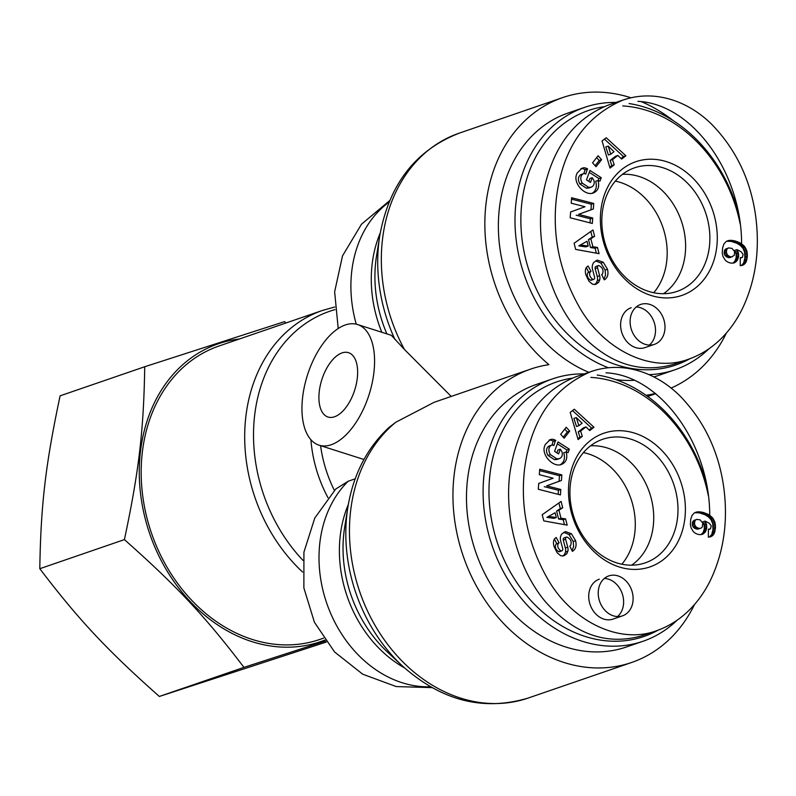 <?xml version="1.0" encoding="UTF-8"?>
<svg xmlns="http://www.w3.org/2000/svg" width="796" height="796" viewBox="0 0 796 796"><rect width="100%" height="100%" fill="white"/><g stroke="black" fill="none" stroke-linecap="round" stroke-linejoin="round"><path stroke-width="1.19" d="M583.448 452.586A65.411 52.576 -109 0 1 630.93 498.674A65.411 52.576 -109 0 1 621.835 564.225M658.123 630.153A134.554 108.157 -109 0 1 585.259 636.492A134.554 108.157 -109 0 1 489.172 499.49A134.554 108.157 -109 0 1 572.025 378.2M590.861 377.394A134.554 108.157 -109 0 1 708.301 495.52M584.115 373.911A138.773 111.549 71 0 0 552.713 378.826A138.773 111.549 71 0 0 484.137 510.077A138.773 111.549 71 0 0 582.413 641.297A138.773 111.549 71 0 0 642.959 641.287A138.773 111.549 71 0 0 676.839 620.472M706.44 483.839A138.773 111.549 71 0 0 597.229 375.035M642.959 641.287L626.333 647.009A138.773 111.549 -109 0 1 565.797 647.019A138.773 111.549 -109 0 1 467.521 515.788A138.773 111.549 -109 0 1 536.086 384.538L552.713 378.826M590.572 445.8A64.735 52.029 -109 0 1 653.247 526.136A64.735 52.029 -109 0 1 631.626 565.19M617.477 616.562A21.104 16.965 71 0 0 623.467 604.642A21.104 16.965 71 0 0 604.363 578.433M599.308 579.17A21.104 16.965 71 0 0 590.125 604.652A21.104 16.965 71 0 0 613.029 619.089L622.532 615.825A21.104 16.965 -109 0 1 599.627 601.388A21.104 16.965 -109 0 1 608.811 575.906A21.104 16.965 -109 0 1 626.243 581.219A21.104 16.965 -109 0 1 632.959 601.378A21.104 16.965 -109 0 1 622.532 615.825M569.001 481.59A70.705 56.834 71 0 0 649.088 567.2A70.705 56.834 71 0 0 662.69 451.372A70.705 56.834 71 0 0 569.001 481.59M570.414 484.008A65.352 52.536 -109 0 1 601.726 439.621A65.352 52.536 -109 0 1 673.635 483.998A65.352 52.536 -109 0 1 644.213 563.2A65.352 52.536 -109 0 1 570.414 484.008M542.205 514.723L561.081 501.43L562.712 507.778L558.951 510.226L561.011 518.226L565.578 518.893L567.19 525.141L543.787 520.883L542.205 514.723M560.683 434.288L566.225 427.243L569.687 431.143L564.145 438.188L560.683 434.288M551.976 439.243A9.104 7.323 -109 0 1 555.518 440.307L553.877 445.561A3.691 2.965 71 0 0 551.519 445.203A3.691 2.965 71 0 0 550.951 445.481C548.414 447.66 548.225 450.715 550.384 454.625L556.862 458.854L559.24 458.675C561.867 457.6 562.812 455.382 562.066 451.999L560.354 449.173L558.593 453.919L554.583 451.352L558.056 441.939L569.359 449.193L568.075 452.645L566.145 451.939C567.787 458.148 566.235 462.307 561.508 464.426C553.061 467.909 540.952 454.556 544.723 445.909L545.25 444.476L550.235 439.631L551.976 439.243L549.021 440.148M560.643 540.882A7.383 5.93 -109 0 1 561.1 535.24L561.737 534.017L565.449 531.569L571.419 533.748L575.598 540.713C576.702 545.539 575.826 548.951 572.971 550.981L572.384 551.32L569.767 546.086L570.493 545.648C572.045 541.847 570.822 538.962 566.822 536.992A1.97 1.582 71 0 0 565.638 539.26L567.747 547.18A7.383 5.93 -109 0 1 567.846 551.26L566.742 553.817L563.827 555.837L560.752 555.747L557.13 552.792L554.016 546.424C552.842 541.927 553.568 538.952 556.195 537.499L559.13 542.842L558.474 543.23C556.951 545.887 557.757 548.424 560.891 550.832A1.97 1.582 71 0 0 562.702 548.643L560.643 540.882M561.449 480.476L546.663 485.849L560.812 489.47L560.434 494.923L538.295 489.261L538.703 483.451L553.13 478.207L539.33 474.675L539.718 469.222L561.847 474.894L561.449 480.476L559.081 481.291L559.469 475.71L539.618 470.625M574.304 409.224L594.005 427.263L589.746 430.556L585.985 426.915L580.622 431.074L582.314 436.327L578.125 439.571L570.185 412.428L574.304 409.224M702.639 534.225A11.88 9.552 -109 0 1 693.366 531.648L691.047 527.867L690.361 524.365L690.719 519.36L692.003 515.48L694.202 513.052L696.49 512.057L702.948 512.345L708.45 514.495L712.5 517.728L715.077 522.793L715.485 527.241L714.818 531.778L713.375 534.822L710.738 536.743L708.341 537.151L708.41 529.221L710.51 528.852L711.196 525.887L709.306 523.261L705.057 521.091L706.54 524.504L706.719 528.066L705.395 531.877L702.639 534.225M709.704 517.5C710.768 445.113 660.76 375.344 606.005 372.827M659.038 629.815L656.869 630.601C619.348 644.919 571.836 621.358 547.608 578.851C527.887 544.076 520.196 507.589 524.524 469.391C530.633 420.736 552.772 388.14 590.94 371.603L576.095 376.677C539.29 391.443 517.161 424.049 509.689 474.496C504.485 519.241 518.146 568.493 544.763 600.98C574.185 634.332 606.642 645.904 642.143 635.676M702.768 523.141L700.102 519.848L696.759 519.4L692.818 521.39L692.341 525.45L694.57 528.335L697.973 529.151L701.356 527.967L702.331 526.902L702.768 523.141M696.759 519.4L693.734 520.504M696.112 519.688L692.818 521.39M695.197 520.574L694.709 521.768L692.331 522.584M694.709 521.768L694.54 523.221L692.162 524.047M694.54 523.221L694.719 524.634L692.341 525.45M694.719 524.634L695.366 526.017L692.988 526.833M695.366 526.017L695.903 526.683L693.535 527.499M695.903 526.683L696.948 527.509L694.57 528.335M696.948 527.509L698.271 528.116L695.903 528.932M698.271 528.116L699.107 528.325L696.739 529.141M699.107 528.325L700.351 528.335M701.077 534.564L703.017 532.693L704.351 528.882L704.162 525.32L702.689 521.907L705.057 521.091M703.674 533.618L701.296 534.434M704.589 532.832L702.221 533.648M705.395 531.877L703.017 532.693M706.012 530.763L703.634 531.579M706.45 529.489L704.082 530.305M706.719 528.066L704.351 528.882M706.778 527.45L704.4 528.265M706.768 525.927L704.39 526.743M706.54 524.504L704.162 525.32M706.37 523.917L703.992 524.733M705.823 522.524L703.445 523.34M709.803 529.161L708.41 529.638M711.773 536.235L709.405 537.051L711.733 534.494L712.997 529.469L712.709 523.609L711.027 519.728L708.331 516.803L704.778 514.654L699.187 512.833L694.808 512.714M712.51 535.718L710.132 536.534M713.375 534.822L710.997 535.638M714.112 533.678L711.733 534.494M714.41 533.002L712.042 533.817M714.818 531.778L712.44 532.594M715.146 530.325L712.768 531.151M715.375 528.653L712.997 529.469M715.485 527.241L713.117 528.056M715.495 525.688L713.126 526.504M715.365 524.216L712.987 525.032M715.077 522.793L712.709 523.609M714.649 521.44L712.281 522.256M714.102 520.146L711.723 520.962M713.395 518.912L711.027 519.728M713.236 518.684L710.858 519.499M712.5 517.728L710.132 518.544M711.664 516.823L709.286 517.649M710.709 515.987L708.331 516.803M709.634 515.201L707.256 516.017M708.45 514.495L706.082 515.31M707.156 513.838L704.778 514.654M705.744 513.251L703.365 514.067M704.221 512.704L701.843 513.519M702.948 512.345L700.58 513.161M701.565 512.017L699.187 512.833M700.251 511.818L697.883 512.634M699.037 511.748L696.669 512.564M697.913 511.788L695.545 512.604M696.898 511.947L695.057 512.574M696.49 512.057L695.216 512.495M576.294 417.572L573.916 418.388L576.523 426.487L578.891 425.671L582.105 423.183L576.294 417.572L578.891 425.671M594.005 427.263L591.627 428.079L572.543 410.597M577.886 438.735L579.936 437.143L578.254 431.89L583.607 427.731L585.985 426.915M582.314 436.327L579.936 437.143M580.622 431.074L578.254 431.89M589.159 429.989L591.627 428.079M546.663 485.849L559.081 481.291M561.847 474.894L559.469 475.71M558.155 494.346L558.444 490.286L544.285 486.664M560.812 489.47L558.444 490.286M561.797 550.852L559.429 551.668A1.97 1.582 -109 0 1 558.523 551.658C555.379 549.24 554.573 546.703 556.096 544.046L556.752 543.658L554.424 539.001M559.13 542.842L556.752 543.658M566.742 553.817L564.364 554.643L565.468 552.086A7.383 5.93 71 0 0 565.369 547.996L563.26 540.076A1.97 1.582 -109 0 1 564.444 537.807M562.682 556.076L564.364 554.643M575.598 540.713L573.229 541.539L569.04 534.574L563.757 532.325M572.016 550.573L573.627 546.593L573.229 541.539M571.419 533.748L569.04 534.574M555.518 440.307L553.14 441.123A9.104 7.323 71 0 0 549.598 440.059M566.145 451.939L563.777 452.755C565.309 458.307 564.145 462.297 560.275 464.745M566.255 451.979L566.981 450.009L557.359 443.83M569.359 449.193L566.981 450.009M556.921 452.844L557.976 449.989L560.354 449.173M556.862 459.491L554.484 459.67L548.006 455.441C545.847 451.531 546.036 448.486 548.583 446.297A3.691 2.965 -109 0 1 549.14 446.019L551.519 445.203M556.862 458.854L554.484 459.67M550.384 454.625L548.006 455.441M552.006 445.093L553.14 441.123M555.787 440.477L553.409 441.292M563.23 437.153L567.319 431.959L564.772 429.094M569.687 431.143L567.319 431.959M555.091 512.753L546.912 517.36L553.946 518.375L556.324 517.549L555.091 512.753L546.912 517.36M549.29 516.534L556.324 517.549M564.473 524.644L563.2 519.708L558.633 519.042L556.573 511.052L560.334 508.594L558.892 502.973M565.578 518.893L563.2 519.708M561.011 518.226L558.633 519.042M558.951 510.226L556.573 511.052M562.712 507.778L560.334 508.594M615.338 181.11A65.411 52.576 -109 0 1 662.829 227.198A65.411 52.576 -109 0 1 653.725 292.749M690.013 358.678A134.554 108.157 -109 0 1 617.149 365.016A134.554 108.157 -109 0 1 521.062 228.014A134.554 108.157 -109 0 1 603.925 106.724M622.751 105.918A134.554 108.157 -109 0 1 740.19 224.044M649.038 374.657A138.773 111.549 71 0 0 674.849 369.812A138.773 111.549 71 0 0 708.729 349.006M738.33 212.363A138.773 111.549 71 0 0 629.119 103.56M616.005 102.445A138.773 111.549 71 0 0 584.602 107.351A138.773 111.549 71 0 0 515.669 235.059A138.773 111.549 71 0 0 608.413 367.762M588.821 372.299A138.773 111.549 -109 0 1 498.893 238.979A138.773 111.549 -109 0 1 567.976 113.062L584.602 107.351M674.849 369.812L658.232 375.533A138.773 111.549 -109 0 1 653.834 376.916M634.283 380.279A138.773 111.549 -109 0 1 615.597 379.583M622.462 174.324A64.735 52.029 -109 0 1 685.137 254.67A64.735 52.029 -109 0 1 663.516 293.714M649.367 345.096A21.104 16.965 71 0 0 655.357 333.166A21.104 16.965 71 0 0 636.253 306.957M631.198 307.704A21.104 16.965 71 0 0 622.014 333.176A21.104 16.965 71 0 0 644.929 347.623L654.421 344.35A21.104 16.965 -109 0 1 631.517 329.912A21.104 16.965 -109 0 1 640.7 304.43A21.104 16.965 -109 0 1 658.133 309.753A21.104 16.965 -109 0 1 664.849 329.902A21.104 16.965 -109 0 1 654.421 344.35M600.89 210.124A70.705 56.834 71 0 0 680.978 295.724A70.705 56.834 71 0 0 694.58 179.896A70.705 56.834 71 0 0 600.89 210.124M602.303 212.542A65.352 52.536 -109 0 1 633.616 168.155A65.352 52.536 -109 0 1 705.525 212.522A65.352 52.536 -109 0 1 676.102 291.724A65.352 52.536 -109 0 1 602.303 212.542M574.095 243.248L592.97 229.954L594.602 236.303L590.841 238.76L592.901 246.76L597.468 247.417L599.08 253.665L575.677 249.407L574.095 243.248M592.572 162.812L598.114 155.767L601.587 159.668L596.035 166.712L592.572 162.812M583.866 167.767A9.104 7.323 -109 0 1 587.408 168.832L585.766 174.085A3.691 2.965 71 0 0 583.408 173.727A3.691 2.965 71 0 0 582.841 174.006C580.304 176.195 580.115 179.239 582.274 183.15L588.751 187.378L591.13 187.199C593.756 186.125 594.702 183.906 593.965 180.523L592.244 177.697L590.483 182.443L586.473 179.876L589.955 170.463L601.249 177.717L599.975 181.17L598.035 180.463C599.677 186.672 598.124 190.831 593.398 192.95C584.951 196.443 572.851 183.08 576.612 174.433L577.14 173.011L582.125 168.155L583.866 167.767L580.911 168.672M592.532 269.406A7.383 5.93 -109 0 1 593 263.765L593.627 262.541L597.338 260.093L603.308 262.282L607.487 269.247C608.592 274.063 607.716 277.476 604.861 279.505L604.273 279.844L601.657 274.61L602.383 274.172C603.935 270.371 602.711 267.486 598.711 265.516A1.97 1.582 71 0 0 597.527 267.784L599.637 275.715A7.383 5.93 -109 0 1 599.736 279.794L598.632 282.351L595.716 284.361L592.642 284.272L589.02 281.316L585.906 274.948C584.732 270.451 585.458 267.476 588.085 266.023L591.02 271.366L590.363 271.754C588.841 274.411 589.647 276.948 592.781 279.366A1.97 1.582 71 0 0 594.592 277.167L592.532 269.406M593.348 209L578.553 214.373L592.702 218.005L592.323 223.457L570.185 217.786L570.603 211.985L585.02 206.741L571.22 203.199L571.608 197.746L593.736 203.418L593.348 209L590.97 209.816L591.368 204.234L571.508 199.149M606.204 137.748L625.895 155.787L621.646 159.081L617.875 155.449L612.522 159.598L614.204 164.852L610.015 168.105L602.075 140.952L606.204 137.748M734.529 262.75A11.88 9.552 -109 0 1 725.255 260.173L722.937 256.392L722.251 252.889L722.609 247.894L723.892 244.004L726.091 241.576L728.38 240.581L734.847 240.87L740.35 243.019L744.389 246.262L746.966 251.317L747.374 255.765L746.708 260.302L745.265 263.347L742.628 265.267L740.23 265.685L740.3 257.745L742.399 257.377L743.086 254.421L741.195 251.785L736.947 249.616L738.429 253.029L738.618 256.591L737.285 260.401L734.529 262.75M741.593 246.024C742.658 173.637 692.649 103.868 637.894 101.351M622.82 100.097L607.985 105.201C571.18 119.967 549.051 152.573 541.578 203.02C536.385 247.765 550.036 297.017 576.652 329.504C606.074 362.857 638.531 374.428 674.043 364.21M734.658 251.665L731.992 248.372L728.658 247.924L724.708 249.914L724.231 253.974L726.459 256.859L729.862 257.685L734.22 255.426L734.658 251.665M728.658 247.924L725.624 249.029M728.002 248.213L724.708 249.914M727.086 249.098L726.599 250.292L724.231 251.108M726.599 250.292L726.43 251.755L724.052 252.571M726.43 251.755L726.609 253.158L724.231 253.974M726.609 253.158L727.255 254.541L724.877 255.357M727.255 254.541L727.803 255.208L725.425 256.023M727.803 255.208L728.837 256.043L726.459 256.859M728.837 256.043L730.161 256.64L727.793 257.456M730.161 256.64L730.997 256.849L728.629 257.665M730.997 256.849L732.24 256.869M732.967 263.088L734.907 261.217L736.24 257.406L736.051 253.844L734.579 250.432L736.947 249.616M735.564 262.143L733.196 262.959M736.489 261.367L734.111 262.183M737.285 260.401L734.907 261.217M737.902 259.287L735.524 260.103M738.34 258.013L735.972 258.829M738.618 256.591L736.24 257.406M738.668 255.974L736.29 256.79M738.658 254.451L736.28 255.277M738.429 253.029L736.051 253.844M738.26 252.441L735.882 253.257M737.713 251.048L735.335 251.864M741.693 257.685L740.3 258.163M743.663 264.769L741.305 265.575M741.295 265.575L743.623 263.028L744.887 257.994L744.598 252.133L742.917 248.252L740.22 245.327L736.668 243.178L731.076 241.357L726.698 241.248M744.399 264.242L742.021 265.058M745.265 263.347L742.887 264.163M746.001 262.202L743.623 263.028M746.31 261.526L743.932 262.342M746.708 260.302L744.33 261.118M747.036 258.859L744.658 259.675M747.265 257.178L744.887 257.994M747.374 255.765L745.006 256.581M747.384 254.213L745.016 255.028M747.255 252.74L744.877 253.556M746.966 251.317L744.598 252.133M746.539 249.964L744.17 250.78M745.991 248.68L743.613 249.496M745.285 247.437L742.917 248.252M745.126 247.208L742.748 248.024M744.389 246.262L742.021 247.078M743.554 245.357L741.175 246.173M742.598 244.511L740.22 245.327M741.524 243.735L739.146 244.551M740.35 243.019L737.972 243.835M739.046 242.362L736.668 243.178M737.633 241.775L735.255 242.591M736.111 241.228L733.733 242.044M734.847 240.87L732.469 241.685M733.454 240.541L731.076 241.357M732.151 240.342L729.773 241.158M730.927 240.273L728.559 241.098M729.803 240.312L727.435 241.138M728.788 240.472L726.947 241.098M728.38 240.581L727.106 241.019M608.184 146.096L605.806 146.912L608.413 155.021L610.781 154.205L613.995 151.708L608.184 146.096L610.781 154.205M625.895 155.787L623.517 156.603L604.433 139.121M609.776 167.269L611.825 165.667L610.144 160.414L615.497 156.265L617.875 155.449M614.204 164.852L611.825 165.667M612.522 159.598L610.144 160.414M621.049 158.513L623.517 156.603M578.553 214.373L590.97 209.816M593.736 203.418L591.368 204.234M590.045 222.87L590.333 218.82L576.175 215.189M592.702 218.005L590.333 218.82M593.687 279.376L591.319 280.192A1.97 1.582 -109 0 1 590.413 280.182C587.269 277.764 586.463 275.227 587.995 272.58L588.652 272.182L586.314 267.536M591.02 271.366L588.652 272.182M598.632 282.351L596.254 283.167L597.358 280.61A7.383 5.93 71 0 0 597.259 276.53L595.149 268.6A1.97 1.582 -109 0 1 596.333 266.332M594.582 284.6L596.254 283.167M607.487 269.247L605.119 270.063L600.93 263.098L595.647 260.849M603.905 279.098L605.517 275.127L605.119 270.063M603.308 262.282L600.93 263.098M587.408 168.832L585.03 169.648A9.104 7.323 71 0 0 581.488 168.583M598.035 180.463L595.667 181.279C597.199 186.831 596.035 190.821 592.164 193.269M598.144 180.503L598.871 178.533L589.249 172.354M601.249 177.717L598.871 178.533M588.811 181.369L589.866 178.513L592.244 177.697M588.751 188.015L586.373 188.194L579.896 183.966C577.737 180.055 577.926 177.011 580.473 174.821A3.691 2.965 -109 0 1 581.03 174.543L583.408 173.727M588.751 187.378L586.373 188.194M582.274 183.15L579.896 183.966M583.896 173.618L585.03 169.648M587.677 169.001L585.299 169.817M595.119 165.687L599.209 160.494L596.662 157.618M601.587 159.668L599.209 160.494M586.98 241.278L578.801 245.884L585.836 246.899L588.214 246.083L586.98 241.278L578.801 245.884M581.18 245.069L588.214 246.083M596.363 253.178L595.09 248.233L590.533 247.576L588.473 239.576L592.234 237.118L590.781 231.497M597.468 247.417L595.09 248.233M592.901 246.76L590.533 247.576M590.841 238.76L588.473 239.576M594.602 236.303L592.234 237.118M323.574 638.153L319.892 639.417A155.13 124.693 -109 0 1 151.519 533.26A155.13 124.693 -109 0 1 218.999 346.011L322.499 310.43A155.13 124.693 71 0 0 245.188 423.492A155.13 124.693 71 0 0 302.57 572.025M432.019 687.625L396.229 686.57L362.697 674.192L334.579 651.964L314.41 622.243L303.873 587.906L303.923 552.155L314.768 518.067L335.753 489.023L348.2 481.242L355.195 478.834M451.203 396.428L404.428 349.464L391.334 335.305L357.494 324.519A63.322 32.328 -72.3 0 0 345.305 324.967A63.322 32.328 -72.3 0 0 304.5 386.09A63.322 32.328 -72.3 0 0 319.037 445.183A63.322 32.328 -72.3 0 0 329.743 445.193A63.322 32.328 -72.3 0 0 371.742 384.906A63.322 32.328 -72.3 0 0 357.494 324.519M347.892 507.132A151.996 122.176 71 0 0 402.537 666.073L387.513 652.083A119.231 95.838 -109 0 1 344.648 527.41L347.892 507.132C353.275 474.575 366.966 448.029 388.955 427.482L395.891 422.188L434.109 402.308L530.773 369.065A155.13 124.693 71 0 1 548.922 364.658A155.13 124.693 -109 0 1 485.072 214.88A155.13 124.693 -109 0 1 562.663 97.59A155.13 124.693 -109 0 1 631.009 97.799M641.427 101.699A155.13 124.693 -109 0 1 673.346 120.733M726.44 332.957A155.13 124.693 -109 0 1 671.108 388.06M655.407 393.423A155.13 124.693 -109 0 1 646.063 395.304M342.021 352.917A33.77 17.243 107.7 0 1 348.519 352.678A33.77 17.243 107.7 0 1 354.698 390.09A33.77 17.243 107.7 0 1 328.012 417.024A33.77 17.243 107.7 0 1 320.261 385.513A33.77 17.243 107.7 0 1 342.021 352.917M530.773 369.065A155.13 124.693 71 0 0 463.292 556.314A155.13 124.693 71 0 0 631.656 662.471A155.13 124.693 71 0 0 694.55 604.433M325.544 640.949L243.954 667.366C205 616.194 176.881 586.135 124.415 539.608C138.942 471.182 143.718 430.517 144.723 366.737L60.108 395.831C45.591 464.257 40.805 504.923 39.8 568.702C78.754 619.875 106.873 649.934 159.339 696.46L326.33 642.024M243.954 667.366L159.339 696.46M124.415 539.608L39.8 568.702M239.506 338.967A157.459 126.564 71 0 0 140.444 451.611A157.459 126.564 71 0 0 251.954 641.636A157.459 126.564 71 0 0 324.897 640.054M144.723 366.737L284.57 321.634L286.072 322.957M594.443 370.488L590.97 371.593C607.696 365.832 624.979 366.031 642.82 372.2C656.103 376.926 668.252 384.597 679.267 395.214C703.266 419.721 717.982 449.64 723.405 484.983C728.151 517.569 724.609 547.628 712.768 575.15C702.928 598.015 684.659 620.761 656.869 630.601M560.891 550.832L558.523 551.658M558.474 543.23L556.096 544.046M567.846 551.26L565.468 552.086M567.747 547.18L565.369 547.996M565.638 539.26L563.26 540.076M572.971 550.981L572.324 551.2M550.951 445.481L548.583 446.297M622.84 100.127C584.662 116.664 562.523 149.26 556.414 197.915C552.086 236.114 559.777 272.6 579.498 307.375C603.726 349.882 651.237 373.453 688.759 359.125L690.928 358.339M626.333 99.012L622.86 100.117C639.586 94.356 656.869 94.565 674.71 100.724C687.993 105.45 700.142 113.132 711.156 123.748C735.166 148.245 749.872 178.165 755.295 213.507C760.051 246.103 756.498 276.152 744.658 303.674C734.817 326.539 716.549 349.285 688.759 359.125M592.781 279.366L590.413 280.182M590.363 271.754L587.995 272.58M599.736 279.794L597.358 280.61M599.637 275.715L597.259 276.53M597.527 267.784L595.149 268.6M604.861 279.505L604.214 279.724M582.841 174.006L580.473 174.821M302.958 560.344A151.996 122.176 -109 0 1 254.849 413.691A151.996 122.176 -109 0 1 334.947 309.624M310.908 439.71A119.231 95.838 71 0 0 327.952 497.659M430.517 686.779A116.087 93.311 -109 0 1 329.245 610.005A116.087 93.311 -109 0 1 348.2 481.242M334.39 490.406A116.087 93.311 -109 0 1 320.579 445.67M356.25 324.181A116.087 93.311 -109 0 1 389.105 202.124M348.34 504.465A116.087 93.311 71 0 0 404.537 667.894M386.886 333.892A119.231 95.838 -109 0 1 376.538 255.934L379.782 235.656A151.996 122.176 71 0 0 394.985 339.544M380.229 232.989A116.087 93.311 71 0 0 381.821 332.27M404.428 349.464A155.13 124.693 -109 0 1 459.163 133.181C415.582 150.205 389.115 184.364 379.782 235.656M402.537 666.073C441.452 700.779 483.321 711.445 528.156 698.062A155.13 124.693 -109 0 1 368.24 612.512A155.13 124.693 -109 0 1 395.891 422.188M656.979 630.581L642.143 635.686M566.543 537.051L564.165 537.867M556.971 459.451L559.339 458.635M688.868 359.105L674.033 364.21M598.433 265.575L596.055 266.391M588.861 187.975L591.229 187.159M322.499 310.43L334.738 307.007M338.21 328.509L334.638 291.814L342.509 255.884L361.464 224.233L389.771 200.542M562.663 97.59L459.163 133.181M655.735 393.682L647.675 396.458M319.037 445.183L363.941 459.491M528.156 698.062L631.656 662.471"/></g></svg>
